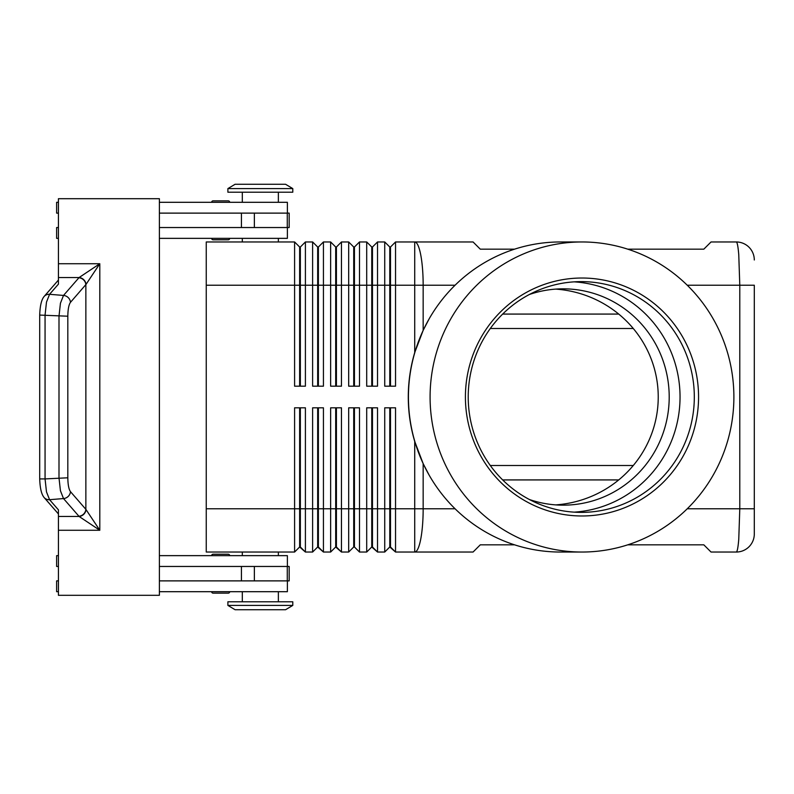<?xml version="1.0" encoding="UTF-8"?>
<svg xmlns="http://www.w3.org/2000/svg" width="794" height="794" viewBox="0 0 794 794"><rect width="100%" height="100%" fill="white"/><g stroke="black" fill="none" stroke-linecap="round" stroke-linejoin="round"><path stroke-width="1.19" d="M529.36 294.505A108.163 105.979 -90 0 1 563.224 288.837A108.163 105.979 -90 0 1 669.203 397A108.163 105.979 -90 0 1 563.224 505.163A108.163 105.979 -90 0 1 529.36 499.495M229.694 555.641A1.439 1.439 0 0 0 228.245 554.202L213.1 554.202A1.439 1.439 0 0 0 211.661 555.641M228.245 593.148L213.1 593.148L228.245 593.148A1.439 1.439 0 0 0 229.694 591.699M211.661 591.699A1.439 1.439 0 0 0 213.1 593.148A1.439 1.439 0 0 1 211.661 591.699M213.1 239.798L228.245 239.798L213.1 239.798A1.439 1.439 0 0 1 211.661 238.359M213.1 200.852L228.245 200.852L213.1 200.852A1.439 1.439 0 0 0 211.661 202.301A1.439 1.439 0 0 1 213.1 200.852L228.245 200.852A1.439 1.439 0 0 1 229.694 202.301M627.776 249.167L703.821 249.167L711.037 241.962L736.276 241.962A18.024 18.024 0 0 1 749.02 247.242A18.024 18.024 0 0 0 736.276 241.962C737.239 242.15 738.063 246.378 738.757 254.636L739.79 285.225L754.3 285.225L754.3 534.015L754.3 508.775L739.79 508.775L738.757 539.364C738.063 547.622 737.239 551.85 736.276 552.038A18.024 18.024 0 0 0 749.02 546.758A18.024 18.024 0 0 1 736.276 552.038L711.037 552.038L703.821 544.833L627.776 544.833M581.992 552.038L560.336 552.038A155.038 151.902 -90 0 1 429.236 475.308L423.162 463.656L414.716 441.434A163.107 159.703 0 0 1 408.285 397A163.107 159.703 0 0 1 414.716 352.566L423.162 330.344L429.236 318.692A155.038 151.902 -90 0 1 560.336 241.962L581.992 241.962A155.038 151.902 -90 0 1 733.884 397A155.038 151.902 -90 0 1 581.992 552.038A155.038 151.902 -90 0 1 430.09 397A155.038 151.902 -90 0 1 581.992 241.962M389.775 407.818L389.775 546.997L395.541 552.038L473.065 552.038L480.281 544.833L514.552 544.833M299.636 386.182L299.636 247.003L300.36 247.003L300.36 386.182M206.251 508.775L206.251 552.038L294.594 552.038L299.636 546.997L305.402 552.038L305.402 407.818L294.594 407.818L294.594 508.775L206.251 508.775L206.251 241.962L294.594 241.962L294.594 386.182L305.402 386.182L305.402 241.962L312.618 241.962L312.618 386.182L323.436 386.182L323.436 241.962L330.641 241.962L330.641 386.182L341.46 386.182L341.46 241.962L348.675 241.962L348.675 386.182L359.493 386.182L359.493 241.962L366.699 241.962L366.699 386.182L377.517 386.182L377.517 241.962L384.733 241.962L384.733 386.182L395.541 386.182L395.541 241.962L414.716 241.962A43.263 8.446 90 0 1 420.691 254.636A43.263 8.446 90 0 1 423.162 285.225L455.071 285.225M294.594 241.962L299.636 247.003M317.669 386.182L317.669 247.003L318.384 247.003L318.384 386.182M312.618 241.962L317.669 247.003M335.693 386.182L335.693 247.003L336.418 247.003L336.418 386.182M330.641 241.962L335.693 247.003M353.717 386.182L353.717 247.003L354.442 247.003L354.442 386.182M348.675 241.962L353.717 247.003M371.751 386.182L371.751 247.003L372.465 247.003L372.465 386.182M366.699 241.962L371.751 247.003M389.775 386.182L389.775 247.003L390.499 247.003L390.499 386.182M384.733 241.962L389.775 247.003M317.669 407.818L317.669 546.997L323.436 552.038L323.436 407.818L312.618 407.818L312.618 552.038L305.402 552.038L300.36 546.997L300.36 407.818M299.636 407.818L299.636 508.775L294.594 508.775L294.594 552.038M335.693 407.818L335.693 546.997L341.46 552.038L341.46 407.818L330.641 407.818L330.641 552.038L323.436 552.038L318.384 546.997L318.384 508.775L299.636 508.775L299.636 546.997M371.751 407.818L371.751 546.997L377.517 552.038L377.517 407.818L366.699 407.818L366.699 552.038L359.493 552.038L359.493 407.818L348.675 407.818L348.675 552.038L341.46 552.038L336.418 546.997L336.418 407.818M353.717 407.818L353.717 546.997L354.442 546.997L354.442 508.775L372.465 508.775L372.465 546.997L377.517 552.038L384.733 552.038L384.733 508.775L372.465 508.775L372.465 407.818M414.716 441.434L414.716 508.775L390.499 508.775L390.499 546.997L395.541 552.038L395.541 407.818L384.733 407.818L384.733 508.775L390.499 508.775L390.499 407.818M317.669 546.997L312.618 552.038L317.669 546.997M335.693 546.997L330.641 552.038L335.693 546.997M354.442 546.997L359.493 552.038L354.442 546.997M353.717 546.997L348.675 552.038L353.717 546.997M371.751 546.997L366.699 552.038L371.751 546.997M389.775 546.997L384.733 552.038L389.775 546.997M292.788 188.595L285.572 184.268L292.788 188.595L292.788 192.208L227.888 192.208L227.888 188.595L292.788 188.595M235.093 184.268L227.888 188.595L235.093 184.268L285.572 184.268M278.366 241.962L278.366 238.359M242.309 238.359L242.309 241.962M292.788 605.405L285.572 609.732L235.093 609.732L227.888 605.405L292.788 605.405L292.788 601.792L227.888 601.792L227.888 605.405M278.366 552.038L278.366 555.641M242.309 555.641L242.309 552.038M490.305 328.498L633.275 328.498M633.275 465.502L490.305 465.502M278.366 202.301L278.366 192.208M242.309 192.208L242.309 202.301M287.378 213.12L287.378 202.301L159.386 202.301M229.694 238.359A1.439 1.439 0 0 1 228.245 239.798M278.366 591.699L278.366 601.792M242.309 601.792L242.309 591.699M159.386 555.641L287.378 555.641L287.378 566.459M91.012 276.917L99.806 263.737L79.112 277.533A7.215 6.62 45 0 1 86.01 284.421L91.012 276.917M67.818 316.211L39.7 315.079L39.7 478.921L45.059 478.921L45.059 315.079L46.489 302.107L49.565 294.306L58.428 284.133L58.428 277.533L79.112 277.533L63.51 295.437L60.433 303.239L58.994 316.211L58.994 477.789L60.433 490.761L63.51 498.563L79.112 516.467L99.806 530.263L85.861 509.341L70.477 491.665C68.81 489.322 67.927 484.697 67.818 477.789L67.818 316.211C67.927 309.303 68.81 304.678 70.477 302.335L86.01 284.421M58.428 277.533L58.428 198.698L159.386 198.698L159.386 595.302L58.428 595.302L58.428 509.867L49.565 499.694L46.489 491.893L45.059 478.921L67.818 477.789M78.894 516.239A7.215 6.68 -41 0 0 83.648 514.046A7.215 6.68 -41 0 0 85.861 509.341L85.861 284.659A7.215 6.68 41 0 0 83.648 279.954A7.215 6.68 41 0 0 78.894 277.761M514.552 249.167L480.281 249.167L473.065 241.962L414.716 241.962L414.716 285.225L423.162 285.225L423.162 330.344M429.236 475.308A155.038 151.902 -90 0 1 408.434 397A155.038 151.902 -90 0 1 429.236 318.692M694.313 397A115.378 113.046 -90 0 1 581.268 512.378A115.378 113.046 -90 0 1 468.222 397A115.378 113.046 -90 0 1 581.268 281.622A115.378 113.046 -90 0 1 694.313 397M698.561 397A118.981 116.579 -90 0 1 581.992 515.981A118.981 116.579 -90 0 1 465.413 397A118.981 116.579 -90 0 1 581.992 278.019A118.981 116.579 -90 0 1 698.561 397M574.131 281.85A115.378 113.046 -90 0 1 680.041 397A115.378 113.046 -90 0 1 574.131 512.15M555.681 289.105A110.406 108.163 180 0 1 658.236 397A110.406 108.163 180 0 1 555.681 504.895M58.428 516.467L79.112 516.467A7.215 6.62 -45 0 0 86.01 509.579M159.386 580.88L289.185 580.88L289.185 566.459L159.386 566.459M159.386 213.12L289.185 213.12L289.185 227.541L159.386 227.541M224.702 554.202L228.245 554.202M224.702 593.148L213.1 593.148M58.428 566.459L56.622 566.459L56.622 555.641L58.428 555.641M58.428 580.88L56.622 580.88L56.622 591.699L58.428 591.699M287.378 580.88L287.378 591.699L159.386 591.699M58.428 213.12L56.622 213.12L56.622 202.301L58.428 202.301M58.428 238.359L56.622 238.359L56.622 227.541L58.428 227.541M159.386 238.359L287.378 238.359L287.378 227.541M318.384 407.818L318.384 508.775L354.442 508.775L354.442 407.818M390.499 247.003L395.541 241.962M372.465 247.003L377.517 241.962M354.442 247.003L359.493 241.962M336.418 247.003L341.46 241.962M318.384 247.003L323.436 241.962M300.36 247.003L305.402 241.962M749.02 546.758A18.024 18.024 0 0 0 754.3 534.015A18.024 18.024 0 0 1 749.02 546.758M754.3 259.985A18.024 18.024 0 0 0 749.02 247.242A18.024 18.024 0 0 1 754.3 259.985M687.257 285.225L739.79 285.225L739.79 508.775L687.257 508.775M206.251 285.225L414.716 285.225L414.716 352.566M455.071 508.775L423.162 508.775A43.263 8.446 90 0 1 420.691 539.364A43.263 8.446 90 0 1 414.716 552.038L414.716 508.775L423.162 508.775L423.162 463.656M58.428 530.263L99.806 530.263L99.806 263.737L58.428 263.737M70.477 302.335A7.215 6.68 41 0 0 68.264 297.631A7.215 6.68 41 0 0 63.51 295.437L49.565 294.306A7.215 6.68 -139 0 0 44.444 296.132A7.215 6.68 -139 0 0 44.156 296.44A7.215 6.68 -139 0 0 44.127 296.47A7.215 6.68 -139 0 0 43.948 296.688M43.948 497.312A7.215 6.68 -41 0 0 44.127 497.53A7.215 6.68 -41 0 0 44.156 497.56A7.215 6.68 -41 0 0 44.444 497.868A7.215 6.68 -41 0 0 49.565 499.694L63.51 498.563A7.215 6.68 -41 0 0 68.264 496.369A7.215 6.68 -41 0 0 70.477 491.665M241.436 580.88L241.436 566.459M254.358 580.88L254.358 566.459M287.279 580.88L287.279 566.459M241.436 213.12L241.436 227.541M254.358 213.12L254.358 227.541M287.279 213.12L287.279 227.541M502.671 479.923L618.715 479.923M618.715 314.077L502.671 314.077M44.156 296.44C41.496 299.556 40.008 305.769 39.71 315.079M44.156 497.56C41.496 494.444 40.008 488.231 39.71 478.921M44.127 296.47L58.428 280.044M58.428 513.956L44.127 497.53"/></g></svg>
